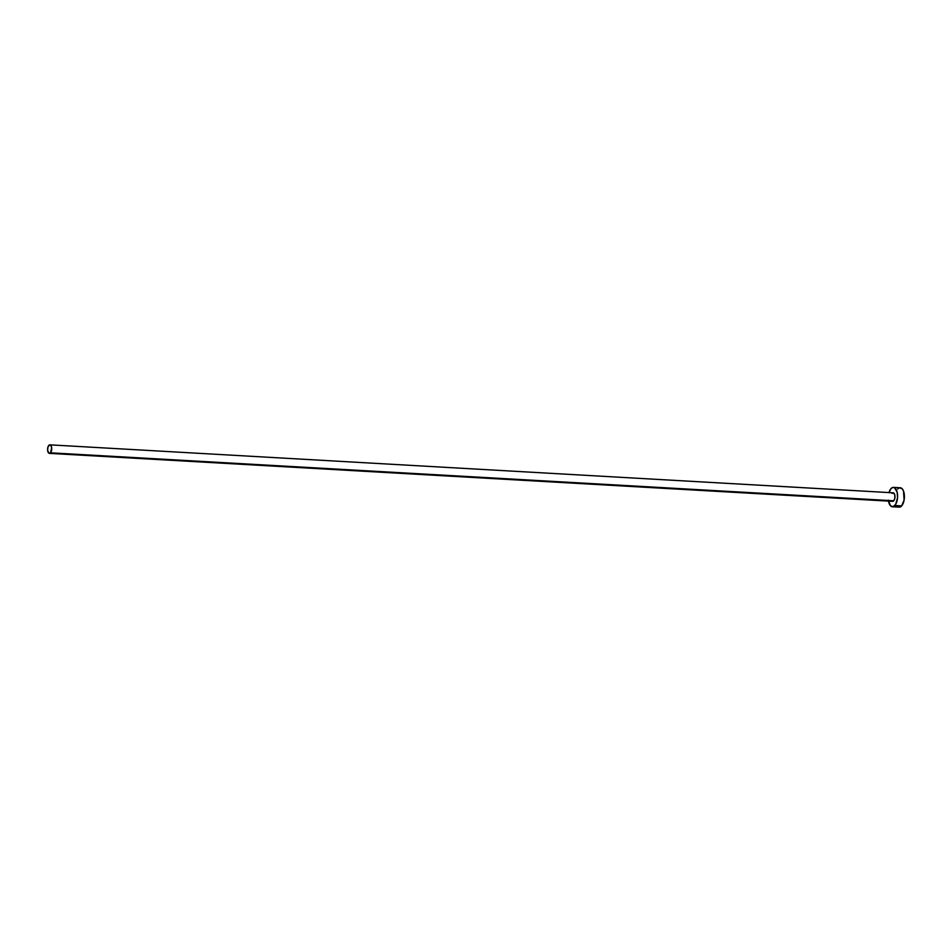 <?xml version="1.0" encoding="UTF-8"?>
<svg xmlns="http://www.w3.org/2000/svg" width="952" height="952" viewBox="0 0 952 952"><rect width="100%" height="100%" fill="white"/><g stroke="black" fill="none" stroke-linecap="round" stroke-linejoin="round"><path stroke-width="1.43" d="M49.421 453.378L892.678 501.347A4.272 2.047 -86.7 0 0 893.761 500.788L50.516 452.819A4.272 2.047 93.3 0 1 49.421 453.378A4.272 2.047 93.3 0 1 47.624 450.141A4.272 2.047 93.3 0 1 48.814 445.393A4.272 2.047 93.3 0 1 49.909 444.846A4.272 2.047 93.3 0 1 51.694 448.083A4.272 2.047 93.3 0 1 50.516 452.819L891.822 500.883M892.369 506.773L899.164 507.154A9.71 4.665 -86.7 0 0 901.651 505.905L894.844 505.512A9.71 4.665 93.3 0 1 892.369 506.773A9.71 4.665 93.3 0 1 888.49 501.109M888.978 492.577A9.71 4.665 93.3 0 1 890.989 488.638A9.71 4.665 93.3 0 1 893.464 487.388A9.71 4.665 93.3 0 1 897.546 494.731A9.71 4.665 93.3 0 1 894.844 505.512L901.651 505.905A9.71 4.665 -86.7 0 0 904.352 495.123A9.71 4.665 -86.7 0 0 900.271 487.769L893.464 487.388M888.347 500.121L890.441 505.738L893.071 506.702L895.642 504.417L897.534 497.789L897.189 492.303L894.571 487.733L892.762 487.46L890.989 488.638L888.942 492.719M892.06 493.362L893.642 492.969L894.797 494.969L894.844 498.217L893.761 500.788A4.272 2.047 -86.7 0 0 894.951 496.052A4.272 2.047 -86.7 0 0 893.154 492.815L49.909 444.846M897.236 506.119L898.95 507.13L901.651 505.905L904.102 500.05L903.531 491.137L902.198 488.804L899.569 487.84M898.652 488.257L897.784 489.03M50.516 452.819L51.67 447.773L50.753 445.298L49.599 444.87L47.909 447.19L47.648 450.451L48.933 453.223L50.516 452.819"/></g></svg>
